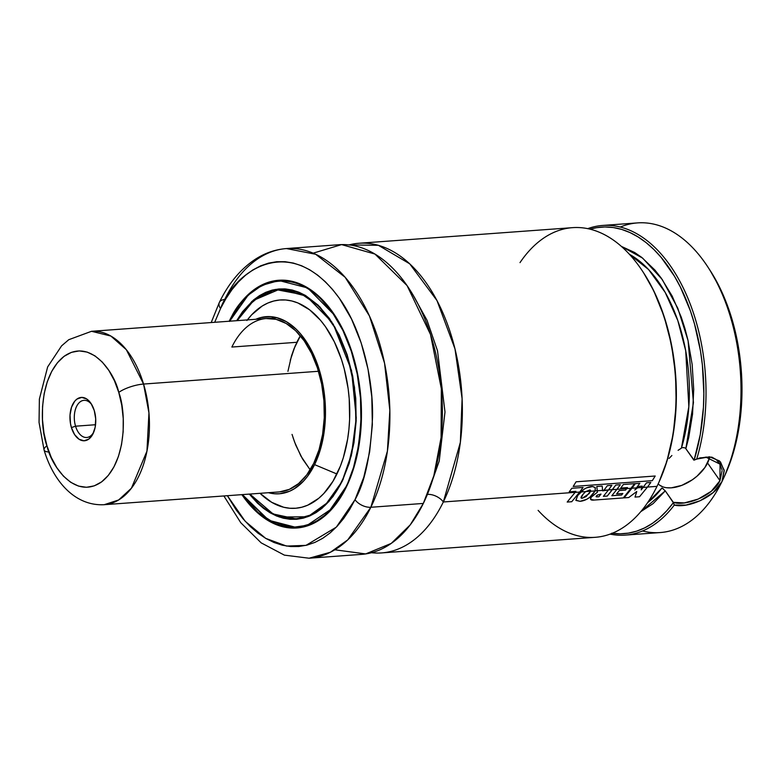 <?xml version="1.0" encoding="UTF-8"?>
<svg xmlns="http://www.w3.org/2000/svg" width="781" height="781" viewBox="0 0 781 781"><rect width="100%" height="100%" fill="white"/><g stroke="black" fill="none" stroke-linecap="round" stroke-linejoin="round"><path stroke-width="1.17" d="M426.865 495.642L427.48 494.393A12.418 7.029 -154 0 1 443.325 501.978A12.418 7.029 26 0 0 427.48 494.393L439.225 461.015L444.994 411.987L437.506 350.767L426.963 320.151L412.075 293.344L426.963 320.151L437.506 350.767L444.994 411.987L439.225 461.015L426.865 495.642M381.558 552.919L595.229 537.308A155.243 91.67 -94.2 0 0 656.997 486.358A155.243 91.67 -94.2 0 0 663.879 316.52A155.243 91.67 -94.2 0 0 572.6 227.652L358.928 243.262A155.243 91.67 85.8 0 0 349 244.922L378.394 245.312L409.693 263.802L436.989 300.578L454.991 348.902L462.108 398.74L460.351 442.397L443.325 501.978A155.243 91.67 85.8 0 1 381.558 552.919A155.243 91.67 85.8 0 1 371.492 552.723M716.929 460.614L719.545 463.426L721.986 469.684M722.093 470.728L719.984 480.666L707.566 463.006A31.045 17.856 144.9 0 0 709.568 457.363M620.29 227.037A155.243 91.67 85.8 0 1 708.074 267.307A155.243 91.67 85.8 0 1 723.499 478.372A155.243 91.67 85.8 0 1 721.966 481.613L713.18 492.567L700.059 500.767L685.933 505.102L674.296 505.063A155.243 91.67 85.8 0 1 625.22 535.112L660.199 532.554A155.243 91.67 -94.2 0 0 721.966 481.613L724.221 470.836L720.482 461.932L711.823 457.129L700.245 457.822L694.114 460.107A153.691 90.752 85.8 0 0 683.726 294.086A153.691 90.752 85.8 0 0 590.065 229.175L596.518 227.691L604.855 226.959L613.27 227.535L621.666 229.409L629.994 232.572L638.175 236.985L646.131 242.627L653.814 249.442L661.136 257.369L674.491 276.279L680.407 287.115L690.463 311.053L694.514 323.969L700.508 351.108L702.392 365.118L703.857 393.399L703.427 407.428L700.254 434.685L694.114 460.107L685.835 448.704L693.899 460.175L696.72 459.072A155.243 91.67 -94.2 0 0 684.205 289.897A155.243 91.67 -94.2 0 0 587.742 228.648A155.243 91.67 85.8 0 1 602.581 225.455A155.243 91.67 85.8 0 1 688.862 300.568A155.243 91.67 85.8 0 1 696.72 459.072L709.509 456.797L719.506 460.946L724.153 470.094L721.966 481.613A155.243 91.67 85.8 0 1 642.499 530.973M698.936 458.242L706.649 457.09M685.005 447.982L683.844 447.611L685.005 447.982M682.584 447.689L683.844 447.611L682.584 447.689M678.084 450.325L681.432 448.148A133.512 78.842 -94.2 0 0 629.437 254.294L648.542 269.504L665.197 292.406L677.81 320.542L685.708 350.737L688.842 406.618L681.432 448.148L678.084 450.325M671.885 455.518L669.044 458.447L671.885 455.518M667.033 460.8L666.476 461.493M625.22 535.112A155.243 91.67 85.8 0 1 610.068 534.116A155.243 91.67 -94.2 0 0 674.286 505.063L673.339 502.7L666.808 510.715L659.808 517.618L652.418 523.358L644.676 527.878L636.671 531.139L628.461 533.12L620.114 533.804L611.708 533.179M663.625 489.131L661.995 487.988L647.586 502.681A133.512 78.842 -94.2 0 0 661.995 487.988L665.275 490.868L640.781 511.653L653.15 503.589L665.275 490.868L673.339 502.7A153.691 90.752 85.8 0 1 612.284 533.257M520 262.621A155.243 91.67 85.8 0 1 643.095 272.052A155.243 91.67 85.8 0 1 658.52 483.127A155.243 91.67 85.8 0 1 656.997 486.358L647.478 487.051L656.997 486.358A155.243 91.67 85.8 0 1 538.109 510.354M643.153 487.373L641.894 487.461L643.153 487.373M637.579 487.774L636.466 487.861L637.579 487.774M631.995 488.184L631.253 488.242L631.995 488.184M626.752 488.564L616.961 489.287L626.752 488.564M612.441 489.619L608.516 489.902L612.441 489.619M603.986 490.234L602.561 490.331L603.986 490.234M597.289 490.722L595.171 490.878L597.289 490.722M590.573 491.21L585.691 491.571L590.573 491.21M580.752 491.932L579.697 492.01L580.752 491.932M575.197 492.333L443.325 501.978L575.197 492.333M223.874 495.955L240.753 522.694L261.176 542.863L284.382 555.135L309.091 558.22L330.422 552.235L347.75 539.886L370.858 507.269L423.331 503.433L370.858 507.269A155.243 91.67 85.8 0 1 309.091 558.22L361.564 554.383A155.243 91.67 -94.2 0 0 423.331 503.433L433.816 475.824L441.089 437.545L441.343 388.733L430.487 334.444L407.086 285.612L374.958 254.059L341.59 244.599L313.171 253.161M355.013 499.694L336.328 527.136L305.976 545.372L286.568 546.065L265.677 538.353L245.205 521.288L227.378 495.701L236.174 509.925L243.008 518.779L250.281 526.531L257.915 533.111L265.833 538.441L273.955 542.483L282.224 545.187L290.542 546.534L298.83 546.515L307.011 545.118L315.007 542.365L322.748 538.285L330.148 532.906L337.138 526.287L343.65 518.496L349.624 509.602L355.013 499.694A12.418 7.029 26 0 0 370.858 507.269A12.418 7.029 -154 0 1 355.013 499.694L363.79 477.211L369.638 451.926L372.352 424.805L371.805 396.885L368.036 369.247L361.183 342.947L351.509 318.999L339.384 298.313L332.54 289.458L325.267 281.707L317.642 275.127L309.725 269.796L301.593 265.755L293.324 263.051L285.016 261.703L276.718 261.733L268.537 263.129L260.542 265.872L252.81 269.962L245.41 275.342L238.42 281.951L231.898 289.751L225.924 298.645L220.545 308.554A12.418 7.029 -154 0 1 219.373 302.384A12.418 7.029 -154 0 1 224.694 299.514A155.243 91.67 85.8 0 1 286.461 248.563A155.243 91.67 85.8 0 1 377.74 337.431A155.243 91.67 85.8 0 1 370.858 507.269L387.405 451.135L389.836 410.328L384.555 363.214L369.433 315.954L345.143 277.275L315.69 254.274L286.461 248.563C275.527 249.412 265.247 252.917 255.602 259.087C240.743 268.81 228.677 283.239 219.373 302.374A12.418 7.029 26 0 0 220.545 308.554C232.933 273.76 288.911 229.028 339.384 298.313C362.404 330.343 373.289 379.703 372.527 417.093C370.711 455.04 364.873 482.58 355.013 499.694M214.707 322.289L220.545 308.554L214.707 322.289M229.311 321.02A124.199 73.336 85.8 0 1 278.719 280.262A124.199 73.336 85.8 0 1 351.743 351.352A124.199 73.336 85.8 0 1 346.237 487.227A124.199 73.336 85.8 0 1 296.829 527.985A124.199 73.336 85.8 0 1 241.876 494.646L248.846 503.823L261.811 516.29L268.693 520.927L275.761 524.432L282.947 526.784L290.181 527.956L297.385 527.936L304.502 526.726L311.453 524.334L318.189 520.781L324.623 516.104L330.695 510.354L336.367 503.579L341.561 495.837L350.357 477.806L353.871 467.682L358.967 445.687L360.49 434.041L361.32 422.101L360.851 397.832L357.571 373.796L354.906 362.159L347.691 340.204L343.191 330.099L338.163 320.708L326.702 304.414L313.747 291.957L306.855 287.32L299.787 283.806L292.602 281.453L285.377 280.281L278.163 280.301L271.046 281.511L264.095 283.913L257.369 287.457L250.935 292.133L244.853 297.893L233.988 312.4L229.204 321.235A124.199 73.336 85.8 0 1 229.311 321.02M281.228 280.145A124.199 73.336 -94.2 0 0 278.553 280.584M242.393 494.607L249.041 503.325L255.338 510.032L261.938 515.724L268.791 520.341L275.82 523.836L282.966 526.179L290.171 527.341L297.336 527.321L304.424 526.111L311.336 523.729L318.033 520.195L324.437 515.548L330.48 509.817L336.123 503.081L345.944 486.807C354.486 471.997 359.533 448.177 361.105 415.346C361.769 383.002 352.348 340.282 332.423 312.576C288.755 252.624 240.323 291.333 229.604 321.43L239.435 305.166L245.068 298.42L251.121 292.699L257.515 288.043L264.212 284.509L271.134 282.126L278.212 280.926L285.387 280.896L292.582 282.068L299.728 284.411L306.767 287.906L313.611 292.514L320.22 298.205L332.423 312.576L342.918 330.47L351.284 351.186L357.22 373.943L360.48 397.861L360.949 422.013L358.606 445.482L353.539 467.36L346.344 487.002A123.886 73.15 85.8 0 1 297.053 527.653L314.079 522.88L327.903 513.019L345.944 486.807L330.998 509.261L307.167 525.32L291.879 527.448L275.107 523.534L258.081 512.561L242.393 494.607L269.289 520.781L297.053 527.653L301.808 527.312A123.886 73.15 -94.2 0 0 301.974 527.292M299.426 527.419A123.886 73.15 -94.2 0 0 301.808 527.312M342.146 481.408L349.244 463.231L353.978 442.778L356.165 420.842L355.736 398.271L352.68 375.915L347.135 354.652L339.315 335.283L329.504 318.56L318.101 305.127L305.527 295.491L298.947 292.231L292.27 290.044L285.543 288.95L278.837 288.97L272.218 290.093L265.755 292.319L259.497 295.628L253.513 299.972L242.588 311.629L236.653 320.688L251.97 301.3L275.185 289.448L304.727 295.042L319.771 306.787L333.292 324.32L351.528 370.497L356.263 417.884L351.372 455.538L342.146 481.408L332.96 496.618L322.036 508.265L316.051 512.619L309.803 515.919L303.331 518.145L296.712 519.277L290.015 519.287L283.288 518.203L276.601 516.016L270.031 512.746L263.627 508.431L257.457 503.12L249.324 494.1L263.939 508.675L279.354 517.051L307.782 516.739L328.811 501.695L342.146 481.408L325.003 505.473L312.185 514.572L296.419 518.984L273.057 513.937L249.852 494.061A114.875 67.84 85.8 0 0 296.145 518.691A115.188 68.025 -94.2 0 0 298.791 518.74M284.382 288.872L279.627 289.224L253.903 300.197L237.18 320.649A115.188 68.025 85.8 0 1 279.627 289.224L306.308 296.116L331.886 322.094A115.188 68.025 85.8 0 0 331.876 322.065M282.009 289.116A115.188 68.025 -94.2 0 0 279.422 289.546A114.875 67.84 85.8 0 0 237.209 320.649L242.832 312.127L248.075 305.859L259.643 296.214L265.872 292.924L272.305 290.708L278.885 289.585L285.553 289.566L292.24 290.649L298.889 292.826L305.43 296.077L317.935 305.654L323.783 311.892L334.385 326.966L339.032 335.654L346.823 354.916L349.878 365.303L354.174 387.103L355.365 398.3L355.804 420.754L355.033 431.795L353.627 442.573L348.912 462.908L342.263 480.959L337.529 488.965L327.483 502.388L321.86 507.709L315.905 512.033L309.686 515.314L303.253 517.53L296.663 518.652L289.995 518.672L283.308 517.588L276.659 515.411L270.119 512.16L263.753 507.875L257.613 502.583L249.881 494.061A115.188 68.025 85.8 0 0 296.419 518.984C315.104 517.159 330.343 504.585 342.117 481.252L343.347 478.87A115.188 68.025 85.8 0 1 343.337 478.89M298.645 518.438A114.875 67.84 -94.2 0 0 301.144 518.33A114.875 67.84 -94.2 0 0 301.368 518.311M284.382 289.185L284.626 289.165A114.875 67.84 -94.2 0 0 284.401 289.185L279.403 289.546A114.875 67.84 85.8 0 1 346.949 355.306A114.875 67.84 85.8 0 1 341.853 480.989A114.875 67.84 85.8 0 1 296.145 518.691L301.144 518.33M246.923 320.493L251.687 314.792L262.201 306.025L267.863 303.038L273.711 301.027L279.696 300.002L285.758 299.992L291.84 300.978L297.873 302.95L309.608 309.803L320.503 320.278L325.511 326.761L334.375 341.883L341.453 359.387L344.226 368.837L348.131 388.645L349.214 398.827L349.615 419.241L348.922 429.277L347.633 439.078L343.357 457.568L340.399 466.081L332.999 481.242L323.871 493.446L318.755 498.288L307.685 505.2L301.837 507.22L295.853 508.236L289.8 508.255L283.718 507.269L271.729 502.339L260.034 493.319A104.429 61.67 -94.2 0 0 336.933 473.999L314.587 464.636A88.8 52.434 85.8 0 1 268.459 492.704L274.502 493.758L279.657 493.748L289.712 491.171L294.525 488.633L303.467 481.174L307.519 476.332L314.587 464.636L336.933 473.999A104.429 61.67 -94.2 0 0 330.353 334.346A104.429 61.67 -94.2 0 0 247.362 319.907M287.925 371.365L291.489 355.98L293.949 348.892L300.373 335.83A86.935 51.341 -94.2 0 0 296.829 342.293L231.859 347.047A86.935 51.341 85.8 0 1 266.448 318.511A86.935 51.341 85.8 0 1 317.564 368.281A86.935 51.341 85.8 0 1 313.708 463.387A86.935 51.341 85.8 0 1 279.12 491.923L104.185 504.702L118.634 499.977L131.433 488.184L146.945 451.145L148.946 412.905L143.567 384.057L126.346 349.722L110.853 336.035L91.514 331.3A86.935 51.341 85.8 0 1 143.567 384.057L318.502 371.278L143.567 384.057A86.935 51.341 85.8 0 1 104.185 504.702C74.917 506.244 53.293 481.164 44.078 450.012L39.05 422.433L39.372 399.12L47.641 366.933L61.592 345.856L68.757 339.706L91.514 331.3L277.099 317.73M724.953 475.19L732.773 454.522L738.953 427.861L741.804 399.257L741.237 369.823L737.254 340.682L730.03 312.956L719.828 287.701L709.968 270.216M310.506 470.26L302.481 458.857L295.814 445.209L293.07 437.702M231.859 347.047L296.829 342.293M255.787 319.292L260.825 317.555L271.066 316.676L276.23 317.506L286.422 321.704L296.097 329.104L300.617 333.926L308.807 345.573L315.622 359.514L320.786 375.212L322.68 383.53L324.105 392.062L325.452 409.42L324.769 426.611L322.094 442.983L320.044 450.657L314.587 464.636A88.8 52.434 85.8 0 0 315.602 359.475A88.8 52.434 85.8 0 0 255.787 319.292M279.51 491.893L289.36 489.365L298.567 483.605L306.796 474.838L313.708 463.387L319.048 449.71L322.612 434.314L324.261 417.806L323.93 400.809L321.635 383.988L317.467 367.978L311.57 353.402L304.19 340.819L295.608 330.705L286.139 323.451L276.162 319.351L266.057 318.541M346.344 487.002L347.516 484.532A123.886 73.15 85.8 0 1 346.344 487.002M335.186 315.885L307.675 287.955L278.993 280.545L261.977 285.329L248.153 295.179L229.712 321.196A123.886 73.15 85.8 0 1 278.993 280.545A123.886 73.15 85.8 0 1 335.186 315.885M283.718 280.203L283.913 280.194A123.886 73.15 -94.2 0 0 283.747 280.203L278.993 280.545C258.716 282.566 242.237 296.145 229.575 321.274M296.614 527.683A124.199 73.336 -94.2 0 0 299.318 527.731M334.854 549.785L365.654 553.924L391.261 543.4L410.269 524.822L423.331 503.433A155.243 91.67 -94.2 0 0 430.214 333.594A155.243 91.67 -94.2 0 0 338.934 244.726L286.461 248.563M358.928 243.262A155.243 91.67 85.8 0 1 450.207 332.13A155.243 91.67 85.8 0 1 443.325 501.978M658.52 483.127L659.027 482.023A153.691 90.752 -94.2 0 0 643.759 273.067A153.691 90.752 -94.2 0 0 643.427 272.559M658.979 482.141L666.954 461.044L673.251 433.826L676.17 404.646L675.585 374.597L671.533 344.86L664.153 316.559L653.736 290.786L643.671 272.94M621.403 246.405L642.685 258.15L662.229 279.491L677.801 308.222L688.081 340.672L693.44 402.635L685.835 448.704L688.715 437.624L692.552 414.106L693.713 389.465L692.161 364.522L687.944 340.106L684.878 328.352L681.208 317.037L672.177 296.097L661.156 277.968L655.005 270.158L641.699 257.369L634.65 252.497L621.403 246.405M658.442 484.161A31.045 17.856 144.9 0 0 683.541 484.659A31.045 17.856 144.9 0 0 707.566 463.006L719.984 480.666L711.266 491.308L698.185 499.088L684.312 502.925L673.339 502.339L674.296 505.063C686.694 508.558 714.683 497.79 721.966 481.623L721.966 481.613A155.243 91.67 -94.2 0 0 728.849 311.765A155.243 91.67 -94.2 0 0 637.569 222.897L602.581 225.455M723.499 478.372L725.012 475.082A150.587 88.917 -94.2 0 0 710.046 270.343L708.074 267.307M705.799 457.1L720.023 464.148L719.984 480.666C712.614 496.716 684.381 506.537 673.339 502.339L665.227 490.81M709.275 458.554L704.892 467.526L697.121 476.088L692.317 479.798L681.774 485.382L671.357 487.832L666.701 487.744M662.649 486.778L659.359 484.972M639.815 483.332L635.334 483.654L631.966 488.232L636.437 487.9L639.815 483.332L635.334 483.654L624.068 497.878L628.725 497.536L624.068 497.878L631.966 488.232L636.437 487.9L639.815 483.332M642.255 486.133L639.317 486.348L637.521 487.822L641.884 487.51L642.255 486.133L639.317 486.348L634.787 490.029L636.437 487.9L634.787 490.029L637.521 487.822L641.884 487.51L642.255 486.133M650.846 482.492L646.531 482.814L643.114 487.412L647.439 487.1L650.846 482.492L646.531 482.814L641.211 489.863L641.884 487.51L641.211 489.863L643.114 487.412L647.439 487.1L650.846 482.492M628.725 497.536L636.779 491.493L635.002 497.077L639.532 496.745L635.002 497.077L636.779 491.493L628.725 497.536M639.532 496.745L647.439 487.1L639.532 496.745M602.2 486.065L596.811 486.456L597.289 490.761L602.571 490.38L602.2 486.065L596.811 486.456L597.426 492.176L591.11 497.263L590.651 499.401L594.195 500.045L623.326 497.927L634.611 483.664L623.355 484.493L620.749 488.076L627.504 487.578L626.713 488.613L631.214 488.281L634.611 483.664L623.355 484.493L620.749 488.076L627.504 487.578L625.552 490.107L619.313 490.566L616.58 493.934L622.867 493.475L616.58 493.934L619.313 490.566L625.552 490.107L626.713 488.613L631.214 488.281L623.326 497.927L594.195 500.045C590.748 500.406 589.723 499.479 591.11 497.263L597.426 492.176L597.289 490.761L602.571 490.38L602.2 486.065M611.865 485.343L607.354 485.675L603.947 490.283L608.477 489.951L611.865 485.343L607.354 485.675L603.576 490.761L602.6 490.849L608.477 489.951L611.865 485.343M620.339 484.708L615.809 485.04L612.402 489.658L616.931 489.326L620.339 484.708L615.809 485.04L607.286 496.052L603.381 496.335L608.477 489.951L603.381 496.335L607.286 496.052L612.402 489.658L616.931 489.326L620.339 484.708M598.832 496.784L601.009 494.061L597.221 495.154L596.606 496.872L598.832 496.784L596.606 496.872L596.186 496.228L597.221 495.154L601.009 494.061L598.832 496.784M596.079 496.687L596.606 496.872M622.867 493.475L621.598 495.008L611.816 495.72L616.931 489.326L611.816 495.72L621.598 495.008L622.867 493.475M580.703 491.981L585.633 491.62L589.811 489.96L590.602 490.322L590.563 491.259L595.151 490.917L595.337 487.783L592.672 486.514L586.56 487.861L584.051 489.248L577.676 495.554L575.958 500.426L580.068 501.334C584.657 500.816 588.747 498.688 592.349 494.959L595.151 490.917L595.171 487.52L592.672 486.514C588.483 486.514 584.5 488.34 580.703 491.981L577.676 495.554L575.851 500.211L580.068 501.334L586.59 499.371L589.694 497.36L595.151 490.917L590.563 491.259L589.811 489.96L585.633 491.62L583.153 494.158L581.103 497.956L582.294 498.229L589.099 493.651L590.563 491.259L586.121 496.579L582.294 498.229C580.351 498.463 580.634 497.106 583.153 494.158L585.633 491.62L580.703 491.981M590.563 490.253L589.811 489.96M569.222 491.845L575.939 491.356L575.158 492.381L579.668 492.05L583.065 487.451L571.819 488.271L569.222 491.845L571.819 488.271L583.065 487.451L579.668 492.05L575.158 492.381L567.191 502.056L571.731 501.724L579.668 492.05L571.731 501.724L567.191 502.056L575.939 491.356L569.222 491.845M652.32 480.666L655.2 476.01L576.075 481.799L573.176 486.456L652.32 480.666L573.176 486.456L576.075 481.799L655.2 476.01L652.32 480.666M93.798 432.01A18.627 11.002 85.8 0 1 86.711 437.497A18.627 11.002 85.8 0 1 75.552 426.192L95.536 424.727L75.552 426.192A18.627 11.002 -94.2 0 0 93.798 432.01M71.422 427.578L75.552 426.192L71.422 427.578L74.585 434.578L78.998 439.215L84.006 440.796L88.829 439.068L92.754 434.295L95.165 427.217L95.702 418.899L94.286 410.611A21.731 12.838 85.8 0 1 93.3 433.191A21.731 12.838 85.8 0 1 71.422 427.578A21.731 12.838 85.8 0 1 74.771 401.161A21.731 12.838 85.8 0 1 91.143 403.64L86.711 398.974L81.702 397.402L76.88 399.13L74.761 401.17L71.53 407.213L70.026 415.062L70.475 423.527L71.422 427.578M46.938 445.766C39.997 428.486 37.742 376.94 64.071 356.341C90.908 337.46 114.719 372.996 118.771 392.423A18.627 5.282 -16.7 0 1 143.567 384.057A18.627 5.282 163.3 0 0 118.771 392.423C125.712 409.713 127.967 461.259 101.637 481.857C74.8 500.738 50.99 465.193 46.938 445.766A18.627 5.282 163.3 0 0 44.087 450.041A18.627 5.282 -16.7 0 1 46.938 445.766L43.961 433.016L42.477 419.719L42.555 406.403L44.175 393.575L47.28 381.733L51.751 371.326L57.423 362.745L64.071 356.341L71.442 352.348L79.242 350.913L87.189 352.104L94.97 355.863L102.282 362.052L108.852 370.438L114.416 380.698L118.771 392.423L121.748 405.183L123.232 418.47L123.154 431.786L121.533 444.614L118.429 456.455L113.958 466.872L108.286 475.444L101.637 481.857L94.267 485.85L86.466 487.285L78.52 486.094L70.739 482.326L63.427 476.137L56.857 467.751L51.292 457.5L46.938 445.766M49.027 452.004A18.627 5.282 -16.7 0 1 44.087 450.041M292.045 434.412L294.603 442.075L300.949 456.133L310.164 469.859M300.373 335.83L295.12 346.032L290.268 360.256M94.286 410.611L91.123 403.611A21.731 12.838 85.8 0 1 94.286 410.611M91.807 404.724A18.627 11.002 -94.2 0 0 78.11 403.943A18.627 11.002 -94.2 0 0 75.552 426.192A18.627 11.002 85.8 0 1 83.997 400.331A18.627 11.002 85.8 0 1 91.807 404.724M219.373 302.374L211.202 322.553M242.286 494.617L268.108 520.126L297.053 527.653M279.627 289.224L299.533 292.69L318.492 305.674L334.864 327.102L347.233 355.14L354.515 387.376L356.097 421.047L351.84 453.253L342.117 481.252M643.095 272.052L643.759 273.067M700.215 457.842L699.102 458.164"/></g></svg>
